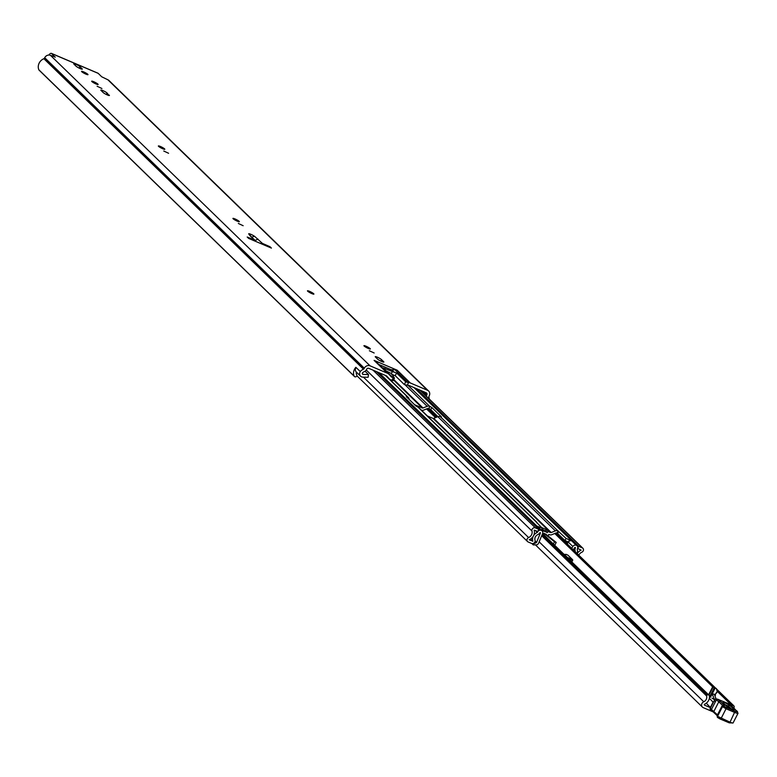 <?xml version="1.0" encoding="UTF-8"?>
<svg xmlns="http://www.w3.org/2000/svg" width="777" height="777" viewBox="0 0 777 777"><rect width="100%" height="100%" fill="white"/><g stroke="black" fill="none" stroke-linecap="round" stroke-linejoin="round"><path stroke-width="1.17" d="M39.549 70.484A1.641 1.467 -45.8 0 1 38.85 69.794L354.118 376.058A1.641 1.467 134.2 0 0 356.303 376.583L356.546 376.427A0.874 0.787 134.2 0 0 356.876 375.262L356.876 375.262A5.478 4.885 134.2 0 1 356.293 372.028L360.586 376.204A3.943 3.516 134.2 0 0 362.81 377.117L368.113 377.272L368.502 374.572L363.189 374.417A1.098 0.981 -45.8 0 1 362.733 372.601A5.478 4.885 -45.8 0 1 364.258 371.678A3.943 3.516 134.2 0 0 366.472 369.638L366.686 369.211A1.641 1.467 -45.8 0 1 368.793 368.347L386.043 375.689A3.293 2.933 -45.8 0 1 386.956 376.33L389.015 378.564A6.575 5.866 134.2 0 0 389.219 378.778A6.575 5.866 134.2 0 0 390.841 379.846L391.938 380.312L393.23 377.807L394.463 378.117L391.773 373.931A5.478 0.806 -152.9 0 0 391.511 373.64L386.023 370.843L383.158 367.909L392.89 371.736L390.598 369.502A3.293 2.933 134.2 0 0 391.725 369.735L394.93 369.735A6.575 5.866 -45.8 0 1 397.173 370.192L374.096 360.363A6.575 5.866 -45.8 0 1 375.718 361.441A6.575 5.866 -45.8 0 1 375.913 361.645L388.665 374.028M85.946 74.145A3.613 0.534 -152.9 0 1 81.546 71.358A3.613 0.534 -152.9 0 1 83.595 71.863A3.613 0.534 -152.9 0 1 87.995 74.65A3.613 0.534 -152.9 0 1 85.946 74.145M97.106 86.247L101.913 88.52L97.106 86.247M91.9 81.575A3.613 0.534 -152.9 0 1 91.686 81.206A3.613 0.534 -152.9 0 1 94.435 82.022A3.613 0.534 -152.9 0 1 97.921 84.13A3.613 0.534 -152.9 0 1 98.125 84.499A3.613 0.534 -152.9 0 1 95.386 83.683A3.613 0.534 -152.9 0 1 91.9 81.575M163.772 151.02L168.59 153.283L163.772 151.02M158.566 146.338A3.613 0.534 -152.9 0 1 158.362 145.969A3.613 0.534 -152.9 0 1 161.101 146.785A3.613 0.534 -152.9 0 1 164.588 148.902A3.613 0.534 -152.9 0 1 164.802 149.262A3.613 0.534 -152.9 0 1 162.053 148.446A3.613 0.534 -152.9 0 1 158.566 146.338M238.335 223.455L243.152 225.719L238.335 223.455M233.139 218.774A3.613 0.534 -152.9 0 1 232.925 218.405A3.613 0.534 -152.9 0 1 235.664 219.231A3.613 0.534 -152.9 0 1 239.151 221.338A3.613 0.534 -152.9 0 1 239.365 221.707A3.613 0.534 -152.9 0 1 236.626 220.882A3.613 0.534 -152.9 0 1 233.139 218.774M307.663 291.181A3.613 0.534 -152.9 0 1 307.459 290.812A3.613 0.534 -152.9 0 1 310.198 291.628A3.613 0.534 -152.9 0 1 313.685 293.735A3.613 0.534 -152.9 0 1 313.898 294.104A3.613 0.534 -152.9 0 1 311.15 293.288A3.613 0.534 -152.9 0 1 307.663 291.181M364.16 346.056A3.613 0.534 -152.9 0 1 363.947 345.687A3.613 0.534 -152.9 0 1 366.695 346.513A3.613 0.534 -152.9 0 1 370.182 348.62A3.613 0.534 -152.9 0 1 370.386 348.99A3.613 0.534 -152.9 0 1 367.647 348.164A3.613 0.534 -152.9 0 1 364.16 346.056M369.366 350.738L374.174 353.001L369.366 350.738M356.012 367.453A3.943 3.516 134.2 0 0 356.322 372.057M354.118 376.058A8.333 7.43 134.2 0 1 355.856 367.307L360.295 371.561A3.943 3.516 134.2 0 0 360.586 376.204M397.173 370.192L410.334 382.974A6.575 5.866 134.2 0 0 408.605 382.546L407.235 385.227L407.857 385.227A3.293 2.933 -45.8 0 1 408.984 385.45L426.233 392.803A1.641 1.467 -45.8 0 1 426.855 394.833L426.641 395.25A3.943 3.516 134.2 0 0 426.311 396.144M410.334 382.974L427.515 390.287A4.497 4.011 -45.8 0 1 428.622 391.025A4.497 4.011 -45.8 0 1 429.225 395.833L429.011 396.26A1.098 0.981 134.2 0 0 428.933 397.057A8.333 7.43 -45.8 0 1 429.244 398.999M390.598 369.502L378.894 364.52A3.293 2.933 134.2 0 0 378.894 364.52L393.23 377.807M392.055 377.311A3.293 2.933 -45.8 0 1 391.142 376.67L389.083 374.427A6.575 5.866 134.2 0 0 388.879 374.223A6.575 5.866 134.2 0 0 387.257 373.154L374.096 360.363M360.198 371.523A8.333 7.43 -45.8 0 1 363.481 369.192A1.098 0.981 134.2 0 0 364.102 368.628L364.316 368.201A4.497 4.011 -45.8 0 1 370.075 365.841L387.257 373.154M407.235 385.227L404.302 384.537L405.691 381.828L396.581 372.979L392.89 371.736M405.691 381.828L408.605 382.546M394.366 378.156L393.181 380.623L391.938 380.312M404.302 384.537L395.192 375.689L391.53 374.213M248.621 238.393L247.193 237.014A169.92 25.029 -152.9 0 1 254.467 240.025L250.252 235.926A5.701 0.835 27.1 0 1 250.029 235.674L248.757 233.974A3.73 0.554 -152.9 0 1 250.796 234.285A3.73 0.554 -152.9 0 1 254.885 236.587L262.403 243.395A169.92 25.029 -152.9 0 1 269.988 246.717L271.416 248.096L248.621 238.393M97.62 73.116A4.497 1.923 113.1 0 1 97.931 73.184A4.497 1.923 113.1 0 1 98.203 73.359L101.719 76.787L107.906 79.798L427.515 390.287M55.099 57.236L51.7 53.564A4.497 1.923 -66.9 0 0 51.437 53.39A4.497 1.923 -66.9 0 0 48.854 55.041M55.225 56.993L50.466 55.352A4.497 4.011 134.2 0 0 44.707 57.721L44.483 58.139A1.098 0.981 -45.8 0 1 43.871 58.712A8.333 7.43 134.2 0 0 38.85 69.794M375.456 357.031A3.613 0.534 -152.9 0 1 375.242 356.662A3.613 0.534 -152.9 0 1 377.991 357.488A3.613 0.534 -152.9 0 1 381.478 359.596L383.644 361.703A3.613 0.534 -152.9 0 1 383.857 362.072A3.613 0.534 -152.9 0 1 381.109 361.247A3.613 0.534 -152.9 0 1 377.632 359.139L375.456 357.031M109.217 95.105A3.613 0.534 -152.9 0 1 109.421 95.474A3.613 0.534 -152.9 0 1 106.682 94.658A3.613 0.534 -152.9 0 1 103.195 92.541L101.029 90.433A3.613 0.534 -152.9 0 1 100.816 90.074A3.613 0.534 -152.9 0 1 103.555 90.89A3.613 0.534 -152.9 0 1 107.041 92.997L109.003 95.513M73.912 64.102A3.613 0.534 -152.9 0 1 73.708 63.733A3.613 0.534 -152.9 0 1 76.447 64.559A3.613 0.534 -152.9 0 1 79.934 66.667L82.1 68.774A3.613 0.534 -152.9 0 1 82.313 69.143A3.613 0.534 -152.9 0 1 79.575 68.318A3.613 0.534 -152.9 0 1 76.088 66.21L73.912 64.102M428.622 391.025L109.013 80.536A4.497 4.011 134.2 0 0 107.906 79.798M365.064 371.241L368.502 374.572M269.988 246.717L269.668 247.348M255.75 241.424L254.467 240.025M262.403 243.395L260.363 243.395M254.458 240.734L258.042 239.161M704.331 704.933L704.554 705.157A0.544 0.486 134.2 0 1 704.632 704.205A7.508 6.702 -45.8 0 0 709.401 695.998A1.641 1.467 134.2 0 0 707.361 694.968L706.866 695.192A0.544 0.486 134.2 0 0 706.536 695.881A4.662 4.157 -45.8 0 1 703.768 701.757A3.399 3.03 134.2 0 0 703.272 707.662L712.936 711.781M704.554 705.157L710.508 707.692M733.323 707.76A4.662 4.157 -45.8 0 1 733.867 707.517A0.544 0.486 134.2 0 0 734.236 706.847L734.11 706.351A1.641 1.467 134.2 0 0 731.934 705.594A7.508 6.702 -45.8 0 1 731.934 705.594L731.924 705.584M706.303 703.195L710.528 707.633M709.352 698.232L713.082 702.155L710.363 707.458M712.014 698.183L714.597 699.718M708.925 695.133L713.111 686.965L714.238 687.849L709.644 696.823L710.304 697.183M713.111 686.965L716.345 688.509L717.229 691.54L714.937 694.755L715.462 694.978L714.947 695.988M710.469 697.241L712.198 693.861L714.51 699.708M716.083 698.853L714.277 694.269L712.198 693.861L715.063 688.257L716.345 688.509M714.238 687.849L715.063 688.257M732.585 710.013L728.302 706.06L723.601 704.088M714.5 701.165L714.889 699.397L710.285 708.401A1.098 0.962 132.8 0 0 710.683 709.741L711.411 710.411M710.353 708.265L714.889 699.397A5.478 2.525 -67.3 0 1 715.5 698.999L717.598 699.164L731.41 704.933L731.711 705.778L731.186 704.846A12.063 1.777 -152.9 0 0 731.351 705.594A1.098 1.039 143.4 0 1 731.73 705.904L731.613 706.38M737.023 711.149A1.098 0.806 126.3 0 0 736.878 710.994L738.024 713.286A5.478 0.806 -152.9 0 1 734.964 712.538L726.048 708.76L721.114 718.414L720.24 719.026L717.929 717.705A1.098 0.962 132.8 0 1 717.676 717.54L717.54 717.414A1.098 0.962 132.8 0 0 717.618 717.472M717.559 715.636A4.711 0.69 27.1 0 0 717.054 715.695A4.711 0.69 27.1 0 0 717.385 716.229L730.021 722.183L729.234 722.843L720.24 719.026M722.697 705.448A4.38 0.651 27.1 0 0 722.668 705.429L718.774 701.835L713.84 711.479L714.228 712.81L711.615 710.664L711.441 709.469L717.482 714.85M717.122 715.559L714.005 712.674M715.5 698.999L716.384 699.815L717.802 699.251L720.153 701.223L718.774 701.835L716.384 699.815L711.441 709.469L710.207 708.274A1.098 1.098 0 0 0 710.431 709.576L711.615 710.664M722.979 705.924L721.988 706.04A4.711 0.69 -152.9 0 0 722.328 706.575L726.048 708.76L726.174 707.439L735.091 711.217A4.38 0.651 27.1 0 0 736.722 710.916L736.198 710.528A63.559 9.363 -152.9 0 1 731.351 705.594M731.915 706.312A1.098 1.039 143.4 0 0 731.73 705.904L736.198 710.528M722.814 702.67C723.202 701.816 725.601 702.816 730.011 705.671L734.294 709.634C733.906 710.489 731.507 709.488 727.087 706.623L722.814 702.67A1.641 1.437 -47.2 0 1 723.193 702.903L723.193 702.903A1.641 1.437 -47.2 0 1 723.455 703.263M543.395 534.323L543.919 533.294A17.541 2.584 -152.9 0 1 546.017 534.285L556.196 542.443L554.525 541.802L553.379 544.026M554.72 545.328L556.196 542.443M543.919 533.294L554.525 541.802M564.141 554.283L567.365 557.42L572.426 559.576L567.841 555.118L566.142 554.389A9.645 1.418 -152.9 0 1 564.141 554.283L563.684 554.574L564.141 554.283M572.6 560.314L571.503 561.625M571.619 561.674L572.426 559.576A0.544 0.486 -45.8 0 1 572.562 559.663L567.968 555.205A0.544 0.486 -45.8 0 0 567.841 555.118L566.103 554.37A0.544 0.544 0 0 0 565.51 554.487A0.544 0.544 31.7 0 1 566.142 554.389L566.064 554.36M568.356 541.977L564.966 540.539L556.73 532.954A0.991 0.884 134.2 0 0 556.021 532.964L551.903 534.654A3.399 3.03 -45.8 0 1 549.456 534.673L548.815 534.401L548.125 535.751L547.542 535.508M407.935 385.227L429.603 406.274A3.399 3.03 134.2 0 0 427.156 406.303L423.038 407.993A0.991 0.884 -45.8 0 1 422.329 408.003L414.588 404.7M429.603 406.274L431.818 407.507L441.423 416.841L440.277 416.647L557.818 530.827A3.399 3.03 134.2 0 0 555.37 530.856L551.252 532.546A0.991 0.884 -45.8 0 1 550.543 532.556L548.815 531.818A1.098 0.981 134.2 0 0 547.406 532.391L545.551 530.594L546.61 529.671L548.815 531.818M427.408 415.986L433.003 418.366A0.991 0.884 134.2 0 0 433.712 418.356L437.83 416.666A3.399 3.03 -45.8 0 1 440.277 416.647M529.234 539.821L529.292 539.665A7.78 6.944 -45.8 0 0 534.168 530.147L537.771 531.487L538.859 529.36L535.402 527.884A2.525 2.253 134.2 0 0 531.963 531.012A5.371 4.788 -45.8 0 1 528.603 537.577A2.525 2.253 134.2 0 0 528.185 541.987L531.614 543.444A2.525 2.253 134.2 0 0 535.023 540.258A4.545 4.06 -45.8 0 1 537.956 534.547A2.525 2.253 134.2 0 0 539.393 533.226L540.2 532.517L540.471 532.954L536.567 542.385L535.13 540.996M537.286 523.407L537.198 523.115A3.399 3.03 134.2 0 0 536.489 521.95L418.949 407.76A3.399 3.03 -45.8 0 0 418.104 407.206L415.889 405.973L406.284 396.639L407.439 396.843A3.399 3.03 134.2 0 1 408.984 398.562L409.294 399.563M538.636 527.544L538.888 526.845L542.356 528.321L535.654 521.396A3.399 3.03 134.2 0 1 536.489 521.95M538.956 526.913L536.868 526.029A2.739 2.448 -45.8 0 1 537.548 526.476L542.103 530.895A2.739 2.448 134.2 0 0 541.423 530.448L536.868 526.029M529.273 539.86L532.847 541.181A6.964 6.206 -45.8 0 1 537.325 532.43L537.626 531.895A2.846 2.545 -45.8 0 1 541.287 530.39L541.423 530.448M573.3 549.873L574.737 547.542L575.398 547.523L575.213 548.475A2.525 2.253 134.2 0 0 575.029 550.33A4.545 4.06 -45.8 0 1 575.213 551.728M437.927 416.627L430.73 409.634L428.515 408.401A0.991 0.884 134.2 0 0 427.806 408.401L423.688 410.101A3.399 3.03 -45.8 0 1 421.455 410.207M567.161 543.91L568.288 542.084A2.739 2.448 -45.8 0 1 571.678 540.85L576.369 545.328A2.846 2.545 -45.8 0 1 577.457 548.844L577.204 549.407A6.964 6.206 -45.8 0 1 577.107 553.574M571.678 540.85L566.054 538.412L557.818 530.827M578.797 555.215A5.371 4.788 -45.8 0 1 581.837 552.233A2.525 2.253 134.2 0 0 582.255 547.834L578.797 546.357L577.641 548.416M531.847 543.521L533.294 544.93L536.888 544.823A2.962 2.642 134.2 0 0 538.655 543.055L542.569 533.624A2.739 2.448 134.2 0 0 542.103 530.895M571.717 548.329L572.834 546.503A2.739 2.448 134.2 0 1 576.233 545.269M568.851 541.404L569.59 539.957M568.638 541.618L569.522 539.889M376.486 371.62L538.859 529.36M416.423 388.626L578.797 546.357M577.175 553.632A7.78 6.944 -45.8 0 1 581.147 550.145L577.709 548.484M543.638 533.848L542.637 533.42M541.559 530.37L547.406 532.391M564.966 540.539L566.054 538.412M541.384 530.205L542.356 528.321M533.294 544.93L533.012 544.036L536.237 542.715A0.544 0.486 134.2 0 0 536.567 542.385M541.773 529.458L545.357 530.982L541.967 529.069M545.357 530.982L547.212 532.779M362.305 373.552L363.189 374.417M408.071 382.507L394.93 369.735M391.725 369.735L394.172 372.115M98.203 73.359L51.7 53.564M50.466 55.352L370.075 365.841M422.465 391.19L426.641 395.25M423.63 391.686L426.855 394.833M43.871 58.712L363.481 369.192M44.483 58.139L364.102 368.628M44.707 57.721L364.316 368.201M381.478 359.596L380.72 361.062M107.041 92.997L106.294 94.464M79.934 66.667L79.186 68.133M386.062 375.699L389.015 378.564M384.508 369.366L385.013 368.376M391.385 373.514L392.404 371.513M395.192 375.689L396.581 372.979M252.001 237.403A2.846 2.321 -50.8 0 1 254.885 236.587M251.02 236.47L249.757 234.78A2.846 2.7 143.2 0 0 248.757 233.974M255.167 240.481L250.952 236.393A2.846 2.7 143.2 0 0 250.029 235.674M250.952 236.393A2.846 2.545 134.2 0 0 250.252 235.926M539.16 541.841L703.768 701.757M541.686 535.741L706.536 695.881M731.147 704.826L717.132 691.209M712.664 686.868L554.759 533.478M435.499 417.628L426.544 408.925M707.361 694.968L542.2 534.518M541.987 535.023L706.866 695.192M712.897 686.781L708.731 694.929M735.091 711.217L730.021 722.183A5.478 0.806 27.1 0 0 733.08 722.94L729.234 722.843L720.396 719.084M721.988 706.04L717.054 715.695L717.54 717.414A1.098 0.962 132.8 0 1 717.385 716.229L722.328 706.575A1.098 0.962 -47.2 0 1 723.717 705.992L723.863 706.118A1.098 0.962 -47.2 0 0 722.464 706.711L717.53 716.365A1.098 0.962 132.8 0 0 717.676 717.54L720.308 719.065M717.152 715.51L714.228 712.81M713.84 712.49L711.829 710.8M722.649 705.467L722.668 705.429A1.098 0.962 -47.2 0 1 724.057 704.836A5.478 0.806 -152.9 0 1 723.853 705.526A3.613 0.534 27.1 0 0 723.717 705.992M720.153 701.223L724.057 704.836M723.863 706.118L726.174 707.439M736.363 710.615L736.878 710.994A1.098 0.806 126.3 0 0 736.722 710.916M731.798 705.992L731.798 705.992A1.098 1.078 -125.8 0 0 731.41 704.933M727.087 706.623A1.641 1.437 -47.2 0 1 727.466 706.866L727.466 706.866A1.641 1.437 -47.2 0 1 727.641 707.07M732.876 709.789A1.641 1.437 -47.2 0 1 734.294 709.634M728.302 706.06A1.641 1.437 -47.2 0 1 730.011 705.671M571.93 561.752L572.668 560.304A0.544 0.544 0 0 0 572.562 559.663A0.544 0.486 -45.8 0 1 572.639 560.246L568.269 558.488M393.502 379.992L422.329 408.003M541.511 527.505L546.61 529.671M433.003 418.366L550.543 532.556M385.373 375.408L407.439 396.843M418.104 407.206L535.654 521.396M378.914 372.649L541.287 530.39M413.995 387.587L576.369 545.328M405.176 384.945L427.156 406.303M437.83 416.666L555.37 530.856M393.745 379.526L423.038 407.993M433.712 418.356L551.252 532.546M366.249 370.017L531.963 531.012M363.442 377.136L528.603 537.577M568.288 542.084L572.834 546.503M373.028 370.153L535.402 527.884M419.881 390.093L582.255 547.834M429.273 408.731L437.558 416.783M557.575 533.372L567.628 543.142M573.776 549.106L575.029 550.33M574.553 547.843L575.213 548.475M574.863 547.416L575.456 547.989M530.4 539.092L532.701 541.316M530.584 538.976L532.847 541.181M535.236 530.409L537.325 532.43M535.45 530.497L537.383 532.371M536.771 531.06L537.626 531.895M557.041 533.09L558.129 530.963M557.672 533.449L558.76 531.332M535.052 541.569L536.237 542.715M407.119 396.707L406.866 397.202M428.826 408.527L429.914 406.41M431.818 407.507L430.73 409.634M39.141 70.212L354.419 376.486M51.437 53.39L97.931 73.184M386.043 375.689L389.219 378.778M375.718 361.441L388.879 374.223M394.463 378.117L393.181 380.623M542.599 533.546L709.003 695.201M427.719 408.44L436.674 417.142M555.934 532.993L715.462 687.975M716.472 688.956L733.75 705.73M535.809 545.24L702.437 707.109M712.8 686.586L708.595 694.803M717.229 691.676L716.491 693.123M715.53 694.997L714.986 696.066M731.779 706.196L731.905 705.361M738.024 713.286L733.08 722.94M717.608 699.174L731.361 704.914M723.387 703.787L723.134 702.855L727.466 706.866L733.673 710.013L732.769 710.353M564.083 554.254L565.423 554.584M385.839 375.602L408.275 397.397M356.954 375.835L527.564 541.569M420.231 390.248L582.876 548.241M414.394 387.762L577.078 545.794"/></g></svg>
